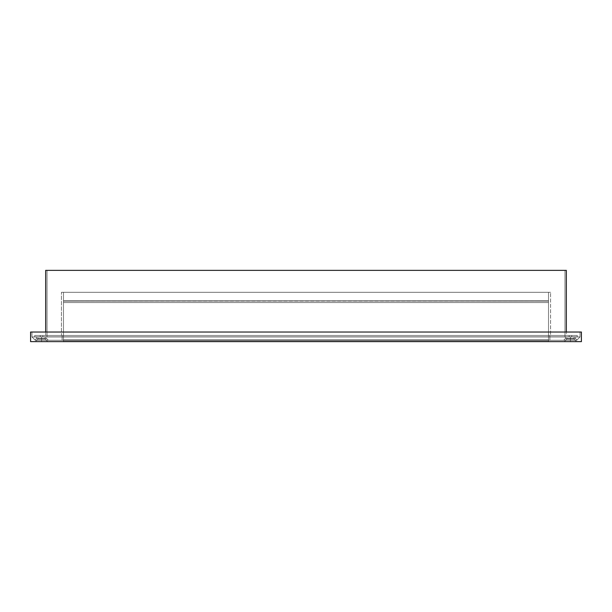 <?xml version="1.0" encoding="UTF-8"?>
<svg xmlns="http://www.w3.org/2000/svg" width="612" height="612" viewBox="0 0 612 612"><rect width="100%" height="100%" fill="white"/><g stroke="black" fill="none" stroke-linecap="round" stroke-linejoin="round"><path stroke-width="0.46" stroke-dasharray="3.06 2.29" d="M571.738 336.829L569.137 336.829L569.137 335.46L571.738 335.46L571.738 336.829L569.137 336.829L569.137 335.46L571.738 335.46L571.738 336.829L569.137 336.829L571.738 336.829L569.137 336.829L571.738 336.829L571.738 335.46L569.137 335.46L571.639 335.46L569.137 335.46L569.137 336.829L571.738 336.829L571.738 335.46L569.137 335.46L569.137 336.829L571.738 336.829M42.863 336.829L40.262 336.829L40.262 335.46L42.863 335.46L42.863 336.829L40.262 336.829L40.262 335.46L42.863 335.46L42.863 336.829L40.262 336.829L42.863 336.829L40.262 336.829L42.863 336.829L42.863 335.46L40.262 335.46L42.764 335.46L40.262 335.46L40.262 336.829L42.863 336.829L42.863 335.46L40.262 335.46L40.262 336.829L42.863 336.829M577.292 336.829L34.708 336.829L577.292 336.829L577.292 335.46L34.708 335.46L577.292 335.46L577.292 336.829L34.708 336.829L34.708 335.46L577.292 335.46L577.292 336.829L577.292 335.46L34.708 335.46L34.708 336.829L34.708 335.46L34.708 336.829L577.292 336.829M47.04 336.829L564.96 336.829L47.04 336.829L564.96 336.829L564.96 270.374L47.04 270.374L564.96 270.374L47.04 270.374L47.04 336.829L47.04 270.374L564.96 270.374L564.96 336.829L564.96 270.374L564.96 336.829L47.04 336.829L47.04 270.374L47.04 336.829M45.671 335.46L566.329 335.46L45.671 335.46L566.329 335.46L566.329 270.374L566.329 335.46L45.671 335.46L45.671 270.374L566.329 270.374L45.671 270.374L45.671 335.46M63.487 302.573L548.513 302.573L548.513 300.813L63.487 300.813L63.487 302.573L548.513 302.573L548.513 300.813L63.487 300.813L63.487 302.573L548.513 302.573L548.513 300.813L63.487 300.813L63.487 302.573L548.513 302.573L548.513 300.813L63.487 300.813L63.487 302.573L548.513 302.573L548.513 300.813L63.487 300.813L63.487 302.573L548.513 302.573L548.513 300.813L63.487 300.813L63.487 302.573L548.513 302.573L548.513 300.813L63.487 300.813L63.487 341.626L63.487 300.813L63.487 341.626L63.487 300.813L63.487 341.626L63.487 300.813L63.487 341.626L63.487 300.813L63.487 341.626L63.487 300.813L63.487 341.626L63.487 300.813L63.487 341.626L63.487 300.813L63.487 302.573L548.513 302.573L548.513 300.813L548.513 341.626L548.513 300.813L548.513 341.626L548.513 300.813L548.513 341.626L548.513 300.813L548.513 341.626L548.513 300.813L548.513 341.626L548.513 300.813L548.513 341.626L548.513 300.813L548.513 341.626L548.513 302.573L548.513 341.32L63.487 341.32L63.487 292.299L63.487 341.626L548.513 341.626L548.513 292.299L548.513 341.626L548.513 292.299L63.487 292.299L548.513 292.299L63.487 292.299L63.487 341.626L63.487 292.299L548.513 292.299L548.513 341.626L63.487 341.626L548.513 341.626L63.487 341.626L63.487 339.867L548.513 339.867L548.513 341.626L63.487 341.32L63.487 302.573L548.513 302.573L548.513 341.32L63.487 341.32L63.487 339.867L548.513 339.867L548.513 301.119L63.487 301.119L63.487 339.867L548.513 339.867L548.513 341.626L63.487 341.32L63.487 302.573L548.513 302.573L548.513 341.32L63.487 341.32L63.487 339.867L548.513 339.867L548.513 301.119L63.487 300.813L548.513 300.813L63.487 301.119L63.487 339.867L548.513 339.867L548.513 341.626L63.487 341.32L63.487 302.573L548.513 302.573L548.513 341.32L63.487 341.32L63.487 339.867L548.513 339.867L548.513 301.119L63.487 300.813L548.513 300.813L63.487 301.119L63.487 339.867L548.513 339.867L548.513 341.626L63.487 341.32L63.487 302.573L548.513 302.573L548.513 341.32L63.487 341.32L63.487 339.867L548.513 339.867L548.513 301.119L63.487 300.813L548.513 300.813L63.487 301.119L63.487 339.867L548.513 339.867L548.513 341.626L63.487 341.32L63.487 302.573L548.513 302.573L548.513 341.32L63.487 341.32L63.487 339.867L548.513 339.867L548.513 301.119L63.487 300.813L548.513 300.813L63.487 301.119L63.487 339.867L548.513 339.867L548.513 341.626L63.487 341.32L63.487 302.573L548.513 302.573L548.513 341.32L63.487 341.32L63.487 339.867L548.513 339.867L548.513 301.119L63.487 300.813L548.513 300.813L63.487 301.119L63.487 339.867L548.513 339.867L548.513 341.626L63.487 341.32L63.487 302.573M570.438 340.257L570.438 338.52L570.438 340.257L576.718 340.257L570.438 340.257L570.438 338.52L575.441 338.52L570.438 338.52L570.438 336.852L570.438 338.52L575.441 338.52L570.438 338.52L570.438 340.257L576.718 340.257L563.706 340.257L574.247 340.257L563.706 340.257L570.438 340.257L570.438 338.52L575.441 338.52L570.438 338.52L570.438 336.852L575.441 336.852L570.438 336.852L570.438 338.52L575.441 338.52L565.434 338.52L570.438 338.52L570.438 336.852L575.441 336.852L566.811 336.852L570.438 336.852L570.438 339.086L566.811 339.086L570.438 339.086L570.438 341.626L570.438 336.852L566.811 336.852L570.438 336.852L570.438 339.086L566.811 339.086L570.438 339.086L566.811 339.086L570.438 339.086L570.438 341.626L564.272 341.626L570.438 341.626L570.438 336.852L575.441 336.852L565.434 336.852L575.441 336.852L566.811 336.852L574.071 336.852L570.438 336.852L570.438 339.086L566.811 339.086L570.438 339.086L570.438 336.852L574.071 336.852L570.438 336.852L570.438 339.086L574.071 339.086L570.438 339.086L570.438 341.626L564.272 341.626L576.603 341.626L564.272 341.626L576.603 341.626L564.272 341.626L570.438 341.626L570.438 339.086L574.071 339.086L570.438 339.086L570.438 336.852L574.071 336.852L570.438 336.852L570.438 340.257L563.706 340.257L570.438 340.257L570.438 338.52L565.434 338.52L570.438 338.52L565.434 338.52L570.438 338.52L570.438 336.852L565.434 336.852L570.438 336.852L570.438 340.257M576.948 340.027L575.441 338.52L575.441 336.852L575.441 338.52L576.948 340.027M41.562 340.257L41.562 338.52L41.562 340.257L48.294 340.257L41.562 340.257L41.562 338.52L46.566 338.52L41.562 338.52L41.562 336.852L41.562 338.52L46.566 338.52L41.562 338.52L41.562 340.257L48.294 340.257L35.282 340.257L576.718 340.257L35.282 340.257L576.718 340.257L580.031 336.944L580.031 332.033L31.969 332.033L580.031 332.033L31.969 332.033L31.969 336.944L580.031 336.944L580.031 332.033L580.031 336.944L31.969 336.944L31.969 332.033L580.031 332.033L580.031 336.944L576.718 340.257L580.031 336.944L31.969 336.944L31.969 332.033L31.969 336.944L35.282 340.257L31.969 336.944L580.031 336.944L576.718 340.257L35.282 340.257L31.969 336.944L35.282 340.257L41.562 340.257L41.562 338.52L46.566 338.52L41.562 338.52L41.562 336.852L46.566 336.852L41.562 336.852L41.562 338.52L46.566 338.52L36.559 338.52L41.562 338.52L41.562 336.852L46.566 336.852L37.929 336.852L41.562 336.852L41.562 339.086L37.929 339.086L41.562 339.086L41.562 341.626L41.562 336.852L37.929 336.852L41.562 336.852L41.562 339.086L37.929 339.086L41.562 339.086L37.929 339.086L41.562 339.086L41.562 341.626L35.397 341.626L41.562 341.626L41.562 336.852L36.559 336.852L46.566 336.852L36.559 336.852L46.566 336.852L37.929 336.852L45.189 336.852L41.562 336.852L41.562 339.086L37.929 339.086L41.562 339.086L41.562 336.852L45.189 336.852L41.562 336.852L41.562 339.086L45.189 339.086L41.562 339.086L41.562 341.626L47.728 341.626L35.397 341.626L47.728 341.626L35.397 341.626L41.562 341.626L41.562 339.086L45.189 339.086L41.562 339.086L41.562 336.852L45.189 336.852L41.562 336.852L41.562 340.257L35.282 340.257L41.562 340.257L41.562 338.52L36.559 338.52L41.562 338.52L36.559 338.52L41.562 338.52L41.562 336.852L36.559 336.852L41.562 336.852L41.562 340.257M550.571 335.46L61.429 335.46L61.429 292.299L550.571 292.299L550.571 335.46L550.571 292.299L61.429 292.299L61.429 335.46L61.429 292.299L61.429 335.46L550.571 335.46L550.571 292.299L550.571 335.46L61.429 335.46L550.571 335.46M550.571 292.299L61.429 292.299L550.571 292.299M30.6 332.033L581.4 332.033L30.6 332.033L30.6 341.626L581.4 341.626L581.4 332.033L581.4 341.626L30.6 341.626L30.6 332.033M570.438 341.626L576.603 341.626L570.438 341.626L570.438 339.086L574.071 339.086L570.438 339.086L570.438 341.626L576.603 341.626L570.438 341.626M41.562 341.626L47.728 341.626L41.562 341.626L41.562 339.086L45.189 339.086L41.562 339.086L41.562 341.626L47.728 341.626L41.562 341.626M41.562 339.086L45.189 339.086L41.562 339.086M570.438 339.086L574.071 339.086L570.438 339.086M549.89 335.46L62.11 335.46L549.89 335.46L62.11 335.46L62.11 340.257L549.89 340.257L549.89 335.46L549.89 340.257L549.89 335.46L549.89 340.257L62.11 340.257L62.11 335.46L549.89 335.46M62.11 335.46L62.11 340.257L62.11 335.46M62.11 340.257L549.89 340.257L62.11 340.257M35.052 340.027L36.559 338.52L41.562 338.52L36.559 338.52L36.559 336.852L41.562 336.852L36.559 336.852L36.559 338.52L35.052 340.027M570.438 336.852L565.434 336.852L570.438 336.852M570.438 338.52L565.434 338.52L570.438 338.52M63.487 301.119L548.513 300.813L63.487 301.119L63.487 339.867L548.513 339.867L548.513 301.119L63.487 301.119L548.513 300.813L63.487 301.119M48.294 340.257L46.566 338.52L46.566 336.852L46.566 338.52L48.294 340.257M566.811 339.086L564.272 341.626L566.811 339.086L566.811 336.852L566.811 339.086M37.929 339.086L35.397 341.626L37.929 339.086L37.929 336.852L37.929 339.086M574.071 336.852L574.071 339.086L576.603 341.626L574.071 339.086L574.071 336.852M45.189 336.852L45.189 339.086L47.728 341.626L45.189 339.086L45.189 336.852M565.434 338.52L565.434 336.852L565.434 338.52L563.706 340.257L565.434 338.52M548.513 341.626L63.487 341.626"/><path stroke-width="0.92" d="M45.671 270.374L45.671 332.033L45.671 270.374L566.329 270.374L566.329 332.033L566.329 270.374L45.671 270.374M581.4 332.033L30.6 332.033L581.4 332.033L581.4 341.626L30.6 341.626L30.6 332.033L30.6 341.626L581.4 341.626L581.4 332.033"/></g></svg>
